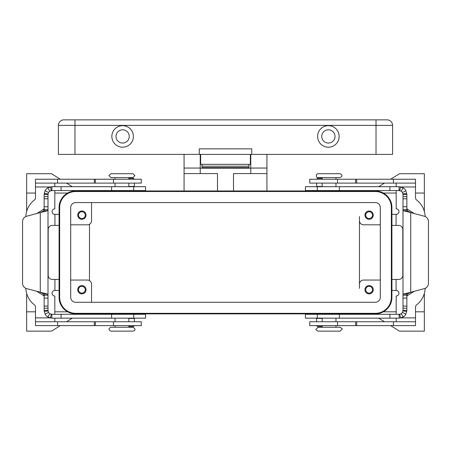 <?xml version="1.0" encoding="UTF-8"?>
<svg xmlns="http://www.w3.org/2000/svg" width="451" height="451" viewBox="0 0 451 451"><rect width="100%" height="100%" fill="white"/><g stroke="black" fill="none" stroke-linecap="round" stroke-linejoin="round"><path stroke-width="0.68" d="M329.072 177.581L340.116 177.581C342.613 176.296 342.613 175.005 340.116 173.714L318.023 173.714L316.681 174.255C315.925 176.448 316.371 177.559 318.023 177.581L329.072 177.581L322.166 177.581L322.166 179.239M318.023 327.274L340.116 327.274C342.038 328.424 342.681 329.067 342.05 329.207L340.116 331.141L318.023 331.141C316.252 330.307 315.604 329.664 316.089 329.207L318.023 327.274M121.928 177.581L110.884 177.581L108.95 175.648L110.884 173.714L132.977 173.714L134.911 175.648L132.977 177.581L121.928 177.581M132.977 327.274L110.884 327.274C108.387 328.565 108.387 329.85 110.884 331.141L132.977 331.141C133.868 331.102 137.087 329.551 132.977 327.274M25.837 288.324A22.093 22.093 0 0 0 34.411 304.882A2.762 2.762 0 0 1 35.482 307.069L35.482 321.749L141.264 321.749L141.264 325.616L113.46 325.616L113.46 321.749M54.819 314.296L54.819 296.019A2.762 2.762 0 0 1 52.057 293.257A2.762 2.762 0 0 1 54.819 290.495L59.064 290.495L59.064 279.451L52.333 279.451A4.144 4.144 0 0 1 48.189 275.307L48.189 229.553A4.144 4.144 0 0 1 52.333 225.41L59.064 225.41L59.064 224.029M54.819 190.564L54.819 208.836A2.762 2.762 0 0 0 52.057 211.598A2.762 2.762 0 0 0 54.819 214.36L59.064 214.36L59.064 225.41M25.837 216.531A22.093 22.093 0 0 1 34.411 199.973A2.762 2.762 0 0 0 35.482 197.792L35.482 183.106L141.264 183.106L141.264 179.239L113.46 179.239L113.46 183.106M35.482 321.749L35.482 325.616L113.46 325.616M376.021 154.383L392.59 154.383L392.59 125.384A5.525 5.525 0 0 0 387.071 119.859A5.525 5.525 0 0 1 392.59 125.384L376.021 125.384L376.021 154.383L74.979 154.383L74.979 125.384L376.021 125.384L376.021 119.859L387.071 119.859A5.525 5.525 0 0 1 392.59 125.384M89.478 224.254L89.478 280.601M322.166 190.564L335.972 190.564M322.166 314.296L335.972 314.296M322.166 325.616L322.166 327.274L329.072 327.274M128.834 190.564L115.028 190.564M128.834 314.296L115.028 314.296M372.515 215.144A3.399 3.399 0 0 0 369.115 211.745A3.399 3.399 0 0 0 365.722 215.144A3.399 3.399 0 0 0 369.115 218.538A3.399 3.399 0 0 0 372.515 215.144M364.972 215.144A4.144 4.144 0 0 1 369.115 211A4.144 4.144 0 0 1 373.259 215.144A4.144 4.144 0 0 1 369.115 219.287A4.144 4.144 0 0 1 364.972 215.144M78.485 289.711A3.399 3.399 0 0 0 81.885 293.111A3.399 3.399 0 0 0 85.278 289.711A3.399 3.399 0 0 0 81.885 286.317A3.399 3.399 0 0 0 78.485 289.711M86.028 289.711A4.144 4.144 0 0 1 81.885 293.855A4.144 4.144 0 0 1 77.741 289.711A4.144 4.144 0 0 1 81.885 285.568A4.144 4.144 0 0 1 86.028 289.711M85.278 215.144A3.399 3.399 0 0 0 81.885 211.745A3.399 3.399 0 0 0 78.485 215.144A3.399 3.399 0 0 0 81.885 218.538A3.399 3.399 0 0 0 85.278 215.144M77.741 215.144A4.144 4.144 0 0 1 81.885 211A4.144 4.144 0 0 1 86.028 215.144A4.144 4.144 0 0 1 81.885 219.287A4.144 4.144 0 0 1 77.741 215.144M372.515 289.711A3.399 3.399 0 0 0 369.115 286.317A3.399 3.399 0 0 0 365.722 289.711A3.399 3.399 0 0 0 369.115 293.111A3.399 3.399 0 0 0 372.515 289.711M364.972 289.711A4.144 4.144 0 0 1 369.115 285.568A4.144 4.144 0 0 1 373.259 289.711A4.144 4.144 0 0 1 369.115 293.855A4.144 4.144 0 0 1 364.972 289.711M415.518 311.81L424.352 311.81L424.352 331.141L399.496 331.141L390.656 325.616M384.472 321.749L378.727 318.158M372.543 314.296L371.878 313.879M406.864 310.429L406.864 295.225L402.997 295.225L402.997 310.429L406.864 310.429L405.866 314.217A7.735 7.735 0 0 1 403.25 316.968L399.129 318.158L399.129 314.296L305.428 314.296L305.428 318.158L399.129 318.158M316.641 318.158L316.641 321.749M396.181 193.051L383.356 193.051C383.824 193.135 392.071 198.034 391.902 207.55L391.902 297.31A16.569 16.569 0 0 1 375.328 313.879L75.672 313.879A16.569 16.569 0 0 1 59.098 297.31L60.327 303.574L63.078 308.084M70.7 224.812L87.409 224.812A4.144 4.144 0 0 0 91.547 220.669L91.547 202.578M199.263 154.383L199.263 148.858L251.737 148.858L251.737 154.383M60.344 325.616L51.504 331.141L26.648 331.141L26.648 293.387M26.648 211.468L26.648 173.714L51.504 173.714L60.344 179.239M402.997 310.429L402.501 312.323L405.866 314.217M390.673 303.574L391.902 297.31C392.071 306.815 383.824 311.726 383.356 311.81L396.181 311.81M415.518 193.051L424.352 193.051L424.352 211.468M424.352 293.387L424.352 311.81M54.819 186.697L54.819 183.106M390.656 179.239L399.496 173.714L424.352 173.714L424.352 193.051M402.501 312.323A3.867 3.867 0 0 1 401.187 313.699L399.795 314.234L400.465 318.045M380.3 280.048L363.591 280.048A4.144 4.144 0 0 0 359.453 284.192L359.453 216.525M359.453 284.192L359.453 288.33M70.7 280.048L87.409 280.048A4.144 4.144 0 0 1 91.547 284.192L91.547 302.277M35.482 183.106L35.482 179.239L113.46 179.239M380.3 224.812L363.591 224.812A4.144 4.144 0 0 1 359.453 220.669M59.064 280.826L59.064 279.451M391.35 207.55A16.016 16.016 0 0 0 375.328 191.528L75.672 191.528A16.016 16.016 0 0 0 59.65 207.55L59.65 297.31A16.016 16.016 0 0 0 75.672 313.327L375.328 313.327A16.016 16.016 0 0 0 391.35 297.31L391.35 207.55M70.7 297.31L70.7 207.55A4.972 4.972 0 0 1 75.672 202.578L375.328 202.578A4.972 4.972 0 0 1 380.3 207.55L380.3 297.31A4.972 4.972 0 0 1 375.328 302.277L75.672 302.277A4.972 4.972 0 0 1 70.7 297.31M60.327 201.281L59.098 207.55L59.098 297.31C58.929 306.821 67.176 311.72 67.644 311.81L54.819 311.81M35.482 311.81L26.648 311.81M66.269 193.902L67.644 193.051C67.176 193.129 58.929 198.04 59.098 207.55A16.569 16.569 0 0 1 75.672 190.976L375.328 190.976A16.569 16.569 0 0 1 391.902 207.55L390.673 201.281L387.922 196.771M66.528 183.106L72.273 186.697M78.457 190.564L79.122 190.976M54.819 321.749L54.819 318.158M371.878 190.976L372.543 190.564M378.727 186.697L384.472 183.106M79.122 313.879L78.457 314.296M72.273 318.158L66.528 321.749M396.181 190.564L396.181 208.836A2.762 2.762 0 0 1 398.943 211.598A2.762 2.762 0 0 1 396.181 214.36L391.936 214.36L391.936 225.41L398.667 225.41A4.144 4.144 0 0 1 402.811 229.553L402.811 275.307A4.144 4.144 0 0 1 398.667 279.451L391.936 279.451L391.936 290.495L396.181 290.495A2.762 2.762 0 0 1 398.943 293.257A2.762 2.762 0 0 1 396.181 296.019L396.181 314.296M396.181 183.106L396.181 186.697M425.163 216.531A22.093 22.093 0 0 0 416.589 199.973A2.762 2.762 0 0 1 415.518 197.792L415.518 183.106L309.736 183.106L309.736 179.239L337.54 179.239L337.54 183.106M415.518 183.106L415.518 179.239L337.54 179.239M425.163 288.324A22.093 22.093 0 0 1 416.589 304.882A2.762 2.762 0 0 0 415.518 307.069L415.518 321.749L309.736 321.749L309.736 325.616L337.54 325.616L337.54 321.749M396.181 318.158L396.181 321.749M415.518 321.749L415.518 325.616L337.54 325.616M128.834 326.552L132.977 326.552A1.381 1.381 0 0 0 134.285 325.616M134.359 321.749L134.359 318.158M145.572 318.158L51.871 318.158L47.75 316.968A7.735 7.735 0 0 1 45.134 314.217L44.136 310.429L48.003 310.429L48.499 312.323A3.867 3.867 0 0 0 49.813 313.699L51.871 314.296L145.572 314.296L145.572 318.158M51.871 314.296L51.871 318.158M47.552 210.769L40.274 212.596L40.274 292.259L43.91 294.091L47.552 294.091L26.643 288.606A5.525 5.525 0 0 1 22.55 283.273L22.55 221.582A5.525 5.525 0 0 1 26.643 216.249L40.274 212.596L43.91 210.769L47.552 210.769L48.003 209.63L48.003 194.432L44.136 194.432L44.136 209.63L48.003 209.63L48.003 310.429M44.136 310.429L44.136 295.225L48.003 295.225L47.552 294.091M36.79 291.329L43.775 295.755L44.136 296.408M43.91 294.091L44.136 295.225M43.91 210.769L44.136 209.63M51.871 190.564L145.572 190.564L145.572 186.697L51.871 186.697L51.871 190.564L49.813 191.156A3.867 3.867 0 0 0 48.499 192.532L48.003 194.432M44.136 194.432L45.134 190.638A7.735 7.735 0 0 1 47.75 187.887L51.871 186.697M134.359 186.697L134.359 183.106M128.834 178.308L132.977 178.308A1.381 1.381 0 0 1 134.285 179.239M44.136 208.452L43.775 209.101L36.79 213.526M322.166 326.552L318.023 326.552A1.381 1.381 0 0 1 316.715 325.616M399.129 314.296L399.795 314.234M406.864 194.432L406.864 209.63L402.997 209.63L402.997 194.432L402.501 192.532A3.867 3.867 0 0 0 401.187 191.156L399.129 190.564L399.129 186.697L403.25 187.887A7.735 7.735 0 0 1 405.866 190.638L406.864 194.432L402.997 194.432M406.864 296.408L407.225 295.755L414.21 291.329M406.864 295.225L407.09 294.091L403.448 294.091L402.997 295.225L402.997 209.63L403.448 210.769L410.726 212.596L407.09 210.769L406.864 209.63M407.09 294.091L410.726 292.259L403.448 294.091M414.21 213.526L407.225 209.101L406.864 208.452M399.129 190.564L305.428 190.564L305.428 186.697L399.129 186.697M316.641 183.106L316.641 186.697M322.166 178.308L318.023 178.308A1.381 1.381 0 0 0 316.715 179.239M428.45 283.273A5.525 5.525 0 0 1 424.357 288.606L410.726 292.259L410.726 212.596L424.357 216.249A5.525 5.525 0 0 1 428.45 221.582L428.45 283.273M66.077 194.031L63.078 196.771M383.356 311.81L384.731 310.953M384.923 310.824L387.922 308.084M184.07 154.383L184.07 173.579L200.227 173.579L200.227 154.383M184.07 168.054L200.227 168.054M250.773 168.189L200.227 168.189M250.356 162.67L250.773 162.67M200.227 162.67L200.644 162.67M233.511 190.976L233.511 173.579L250.773 173.579L250.773 154.383M250.773 168.054L266.93 168.054L266.93 154.383M266.93 168.054L266.93 190.976M250.773 173.579L266.93 173.579M202.025 166.199L248.975 166.199L248.975 167.575L202.025 167.575L202.025 164.327M248.975 166.199L248.975 164.327M184.07 190.976L184.07 173.579M200.227 173.579L217.489 173.579L217.489 190.976M200.644 154.383L200.644 164.327L250.356 164.327L250.356 154.383M74.979 154.383L58.41 154.383L58.41 125.384A5.525 5.525 0 0 1 63.929 119.859L376.021 119.859M58.41 125.384A5.525 5.525 0 0 1 63.929 119.859A5.525 5.525 0 0 0 58.41 125.384L74.979 125.384L74.979 119.859M111.848 136.427A10.773 10.773 0 0 1 122.621 125.66A10.773 10.773 0 0 1 133.395 136.427A10.773 10.773 0 0 1 122.621 147.201A10.773 10.773 0 0 1 111.848 136.427M339.152 136.427A10.773 10.773 0 0 1 328.379 147.201A10.773 10.773 0 0 1 317.605 136.427A10.773 10.773 0 0 1 328.379 125.66A10.773 10.773 0 0 1 339.152 136.427M122.621 143.057A6.63 6.63 0 0 0 129.251 136.427A6.63 6.63 0 0 0 122.621 129.803A6.63 6.63 0 0 0 115.992 136.427A6.63 6.63 0 0 0 122.621 143.057M321.749 136.427A6.63 6.63 0 0 0 328.379 143.057A6.63 6.63 0 0 0 335.008 136.427A6.63 6.63 0 0 0 328.379 129.803A6.63 6.63 0 0 0 321.749 136.427M67.644 193.051L54.819 193.051M35.482 193.051L26.648 193.051M35.482 317.882L49.824 317.882M54.921 290.495L54.921 279.451M54.921 225.41L54.921 214.36M49.824 186.973L35.482 186.973M57.581 325.616L57.581 321.749M94.31 325.616L94.31 321.749M406.864 306.071L402.997 306.071M406.864 298.088L402.997 298.088M322.166 318.434L316.641 318.434M402.963 310.936L406.796 311.449M401.187 313.699L403.25 316.968M94.31 179.239L94.31 183.106M95.37 179.239L95.37 183.106M57.581 179.239L57.581 183.106M95.37 325.616L95.37 321.749M396.079 214.36L396.079 225.41M415.518 186.973L401.176 186.973M393.419 179.239L393.419 183.106M356.69 179.239L356.69 183.106M355.63 179.239L355.63 183.106M396.079 279.451L396.079 290.495M401.176 317.882L415.518 317.882M393.419 325.616L393.419 321.749M356.69 325.616L356.69 321.749M355.63 325.616L355.63 321.749M134.359 318.434L128.834 318.434M133.699 318.158L133.699 314.296M111.6 318.158L111.6 314.296M51.205 314.234L50.535 318.045M61.099 318.158L61.099 314.296M48.037 310.936L44.204 311.449M48.499 312.323L45.134 314.217M44.136 308.185L48.003 308.185M44.136 306.071L48.003 306.071M44.136 206.767L48.003 206.767M44.136 198.784L48.003 198.784M44.136 196.67L48.003 196.67M48.037 193.919L44.204 193.406M128.834 186.421L134.359 186.421M133.699 186.697L133.699 190.564M48.499 192.532L45.134 190.638M49.813 191.156L47.75 187.887M51.205 190.621L50.535 186.81M61.099 186.697L61.099 190.564M111.6 186.697L111.6 190.564M44.136 298.088L48.003 298.088M49.813 313.699L47.75 316.968M43.775 295.755L43.775 293.951M43.775 210.905L43.775 209.101M317.301 318.158L317.301 314.296M389.901 318.158L389.901 314.296M339.4 318.158L339.4 314.296M407.225 209.101L407.225 210.905M407.225 293.951L407.225 295.755M406.864 206.767L402.997 206.767M407.09 210.769L403.448 210.769M406.864 198.784L402.997 198.784M406.864 196.67L402.997 196.67M402.963 193.919L406.796 193.406M402.501 192.532L405.866 190.638M399.795 190.621L400.465 186.81M389.901 186.697L389.901 190.564M401.187 191.156L403.25 187.887M317.301 186.697L317.301 190.564M339.4 186.697L339.4 190.564M316.641 186.421L322.166 186.421M406.864 308.185L402.997 308.185M322.166 186.697L322.166 183.106M322.166 318.158L322.166 321.749M128.834 186.697L128.834 183.106M128.834 179.239L128.834 177.581M128.834 318.158L128.834 321.749M128.834 325.616L128.834 327.274M250.356 159.908L250.773 159.908M200.227 159.908L200.644 159.908M335.972 179.239L335.972 177.581M335.972 186.697L335.972 183.106M115.028 186.697L115.028 183.106M335.972 318.158L335.972 321.749M115.028 179.239L115.028 177.581M115.028 318.158L115.028 321.749M335.972 325.616L335.972 327.274M115.028 325.616L115.028 327.274"/></g></svg>
